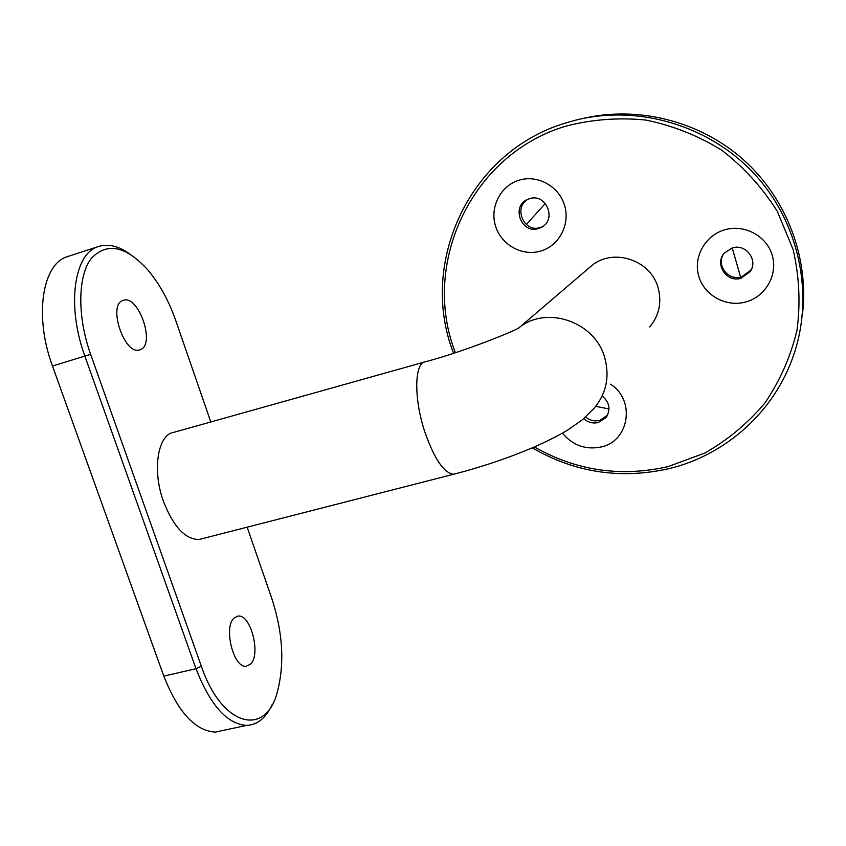 <?xml version="1.0" encoding="UTF-8"?>
<svg xmlns="http://www.w3.org/2000/svg" width="846" height="846" viewBox="0 0 846 846"><rect width="100%" height="100%" fill="white"/><g stroke="black" fill="none" stroke-linecap="round" stroke-linejoin="round"><path stroke-width="1.27" d="M802.283 315.632C809.537 258.865 787.044 198.514 743.116 159.418C699.05 120.46 636.594 105.316 581.213 118.863M585.665 417.015C589.852 420.462 594.527 421.604 599.708 420.43L607.47 415.301M528.539 199.032C512.708 206.688 523.769 233.316 540.308 227.5L542.519 226.633M722.981 254.9C716.541 266.374 728.966 281.062 741.614 276.928L750.719 270.265L751.957 267.971M532.25 447.841C575.079 472.65 620.753 479.566 669.292 468.589C725.508 455.063 774.291 411.97 793.548 355.362C814.434 294.937 799.523 222.773 754.463 174.001C709.339 125.293 638.233 104.481 575.893 120.1L564.811 123.252C468.356 152.439 418.421 264.428 453.593 353.226M534.323 446.942C576.253 470.788 620.858 477.345 668.118 466.601L704.718 453.086C727.623 440.11 747.642 423.465 764.795 403.151C779.822 381.081 790.545 356.896 796.943 330.564C800.591 303.587 799.333 276.621 793.167 249.686L777.389 211.532C762.595 187.865 744.12 167.487 721.976 150.387C698.225 135.667 672.782 125.546 645.646 120.026C618.215 117.34 591.386 119.445 565.17 126.361C470.26 155.008 420.938 265.126 455.402 352.645M724.789 229.795C744.438 223.926 766.888 236.034 772.313 255.566C778.034 275.024 765.418 296.745 745.738 301.98C726.154 307.489 704.295 295.476 698.796 276.314C693.011 257.226 705.046 235.389 724.789 229.795M518.862 180.261C537.295 174.35 558.857 186.088 564.536 205.24C570.49 224.317 559.164 245.763 540.7 251.051C522.32 256.624 501.308 244.98 495.576 226.168C489.57 207.45 500.346 185.898 518.862 180.261M610.548 384.211C635.78 400.084 629.287 441.221 601.146 446.974C585.644 450.072 572.742 445.451 562.442 433.11M649.707 326.947C659.171 315.484 661.974 302.424 658.114 287.788C650.923 260.378 614.238 247.846 592.422 265.02L587.695 269.06M202.437 538.638L199.191 539.473C185.475 539.621 173.589 527.005 163.532 501.625C151.889 469.985 157.842 434.358 173.853 432.327L424.195 362.109M210.802 421.964L175.767 320.592C168.682 300.351 159.207 283.283 147.341 269.388C125.472 245.689 106.733 242.093 91.125 258.58C77.769 276.029 77.113 316.393 90.628 354.305L201.337 666.236C222.117 727.179 265.665 737.099 277.245 692.314C284.742 663.941 282.934 632.681 271.82 598.534L247.159 527.174M234.289 617.866L238.128 616.089C250.786 614.006 261.213 654.487 250.501 664.184L246.133 666.299C233.359 668.224 223.175 626.452 234.289 617.866M123.178 300.372L123.368 300.319C138.585 294.598 155.738 344.502 140.415 349.641L139.601 349.916C124.351 355.553 107.273 304.232 123.178 300.372M224.539 730.13L215.349 732.107C195.236 730.881 178.051 712.216 163.796 676.102L52.494 366.032C33.84 315.896 42.427 263.582 67.511 256.602L68.484 256.296M130.009 254.138C118.673 245.996 108.108 243.489 98.316 246.588C74.088 253.282 66.305 305.681 84.907 356.229L195.997 668.721C210.189 705.12 227.014 724.017 246.482 725.413C257.427 725.001 266.004 718.011 272.232 704.454M732.255 247.91C745.749 243.362 758.481 260.124 750.233 271.545L741.064 278.239C726.746 282.976 714.161 264.195 724.261 253.113L732.255 247.91M529.416 198.725C546.209 192.719 557.313 219.949 541.176 227.437L538.585 228.483C521.189 234.543 510.667 205.864 527.925 199.275L529.416 198.725M602.352 396.192C609.68 402.516 610.907 409.612 606.064 417.501L598.355 422.524C592.898 423.74 588.033 422.45 583.761 418.664M609.046 408.988L595.732 406.302M526.328 224.55L545.332 203.4M732.234 247.92L740.599 277.181M455.814 473.686L453.636 474.246C481.554 467.066 507.928 458.194 532.747 447.619C546.241 441.781 557.979 435.859 567.962 429.874L582.64 419.595L594.22 408.1C606.36 393.464 609.86 376.639 604.71 357.615C595.119 321.998 547.362 305.311 519.455 327.286L518.535 327.973M199.191 539.473L453.636 474.246C444.002 473.168 434.41 459.092 424.861 432.02C413.578 398.329 414.381 362.247 425.475 361.75C466.823 350.9 522.574 327.793 519.888 327.032L592.422 265.02M201.337 666.236L195.997 668.721L163.796 676.102M90.628 354.305L52.494 366.032M238.128 616.089L236.341 616.523M246.482 725.413L215.349 732.107M67.511 256.602L98.316 246.588M750.719 270.265L750.233 271.545M542.17 226.865L541.176 227.437M607.375 415.428L606.064 417.501"/></g></svg>

